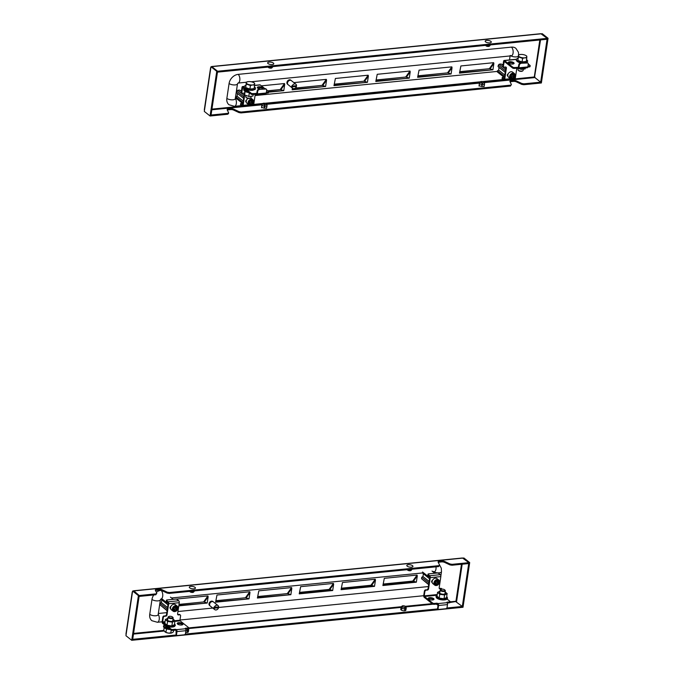 <?xml version="1.0" encoding="UTF-8"?>
<svg xmlns="http://www.w3.org/2000/svg" width="674" height="674" viewBox="0 0 674 674"><rect width="100%" height="100%" fill="white"/><g stroke="black" fill="none" stroke-linecap="round" stroke-linejoin="round"><path stroke-width="1.01" d="M261.672 106.551A2.603 0.994 8.5 0 0 261.596 106.728A2.603 0.994 8.5 0 0 262.826 107.798A2.603 0.994 8.5 0 0 265.472 108.143A2.603 0.994 8.5 0 0 266.752 107.503A2.603 0.994 8.5 0 0 266.736 107.301M479.189 84.857A2.603 0.994 8.5 0 0 479.113 85.042A2.603 0.994 8.5 0 0 480.343 86.112A2.603 0.994 8.5 0 0 482.988 86.457A2.603 0.994 8.5 0 0 484.269 85.809A2.603 0.994 8.5 0 0 484.252 85.615M292.213 89.381L325.609 86.483L292.145 89.819L292.406 88.1M375.873 81.04L409.27 78.142L375.806 81.478L377.221 74.3L409.994 71.031L405.689 77.047L376.134 79.995L377.221 74.3M459.533 72.699L492.93 69.801L459.466 73.137L460.881 65.951L493.654 62.69L489.349 68.706L459.794 71.655L460.881 65.951M417.703 76.87L451.1 73.972L417.636 77.308L419.051 70.13L451.824 66.861L447.519 72.876L417.964 75.825L419.051 70.13M334.043 85.21L367.44 82.312L333.975 85.649L335.391 78.47L368.164 75.202L363.859 81.217L334.304 84.166L335.391 78.47M268.606 91.731L283.779 90.661L268.547 92.178M511.406 84.528L510.42 86.061L511.406 84.528L509.957 81.655A2.603 0.994 -171.5 0 1 509.906 81.385A2.603 0.994 -171.5 0 1 511.187 80.737L513.546 80.501A2.603 0.994 -171.5 0 1 516.554 80.998L521.853 83.483L523.934 83.829L540.666 82.161L540.54 83.054L523.808 84.722L523.934 83.829M484.143 82.632L534.895 77.577L540.666 82.161M227.778 113.358L228.629 112.727L228.503 113.62L227.652 114.251L227.778 113.358L211.055 115.027L210.92 115.92L217.592 71.242L547.212 38.367L540.54 83.054L541.374 82.969L548.055 38.283L547.212 38.367L541.441 33.784L542.275 33.7L548.055 38.283M228.629 112.727L227.189 109.854A2.603 0.994 -171.5 0 1 227.138 109.584A2.603 0.994 -171.5 0 1 228.41 108.935L230.778 108.699A2.603 0.994 -171.5 0 1 233.785 109.196L239.085 111.682L241.166 112.027L510.555 85.16M510.083 81.899A2.603 0.994 -171.5 0 1 511.052 81.63L513.411 81.394A2.603 0.994 -171.5 0 1 516.419 81.891L521.718 84.376L523.808 84.722M510.42 86.061L241.031 112.92L241.166 112.027M227.307 110.098A2.603 0.994 -171.5 0 1 228.284 109.828L230.643 109.592A2.603 0.994 -171.5 0 1 233.651 110.089L238.95 112.575L241.031 112.92M227.652 114.251L210.077 116.004L216.758 71.318L217.592 71.242L211.821 66.65L217.592 71.242L217.458 72.135L547.077 39.261L547.212 38.367L541.02 33.826A1.466 0.75 84.3 0 0 540.674 33.708L211.889 66.49A1.466 0.75 -95.7 0 0 211.577 66.675M261.36 85.851L284.504 83.542L280.199 89.558L267.612 90.813M280.199 89.558L280.923 89.659L284.723 84.343L284.504 83.542M284.723 84.343L283.779 90.661M293.872 82.607L326.334 79.372L322.029 85.387L295.347 88.05M322.029 85.387L322.753 85.488L326.553 80.172L326.334 79.372M326.553 80.172L325.609 86.483M363.859 81.217L364.583 81.318L368.383 76.002L368.164 75.202M368.383 76.002L367.44 82.312M405.689 77.047L406.414 77.148L410.213 71.832L409.994 71.031M410.213 71.832L409.27 78.142M447.519 72.876L448.244 72.977L452.043 67.661L451.824 66.861M452.043 67.661L451.1 73.972M489.349 68.706L490.074 68.799L493.874 63.491L493.654 62.69M493.874 63.491L492.93 69.801M216.758 71.318L210.987 66.734L212.243 66.608A1.466 0.75 -95.7 0 0 211.889 66.49M534.474 77.62L540.523 39.918M534.895 77.577L534.962 77.131M210.878 67.467A1.466 0.556 8.5 0 0 210.591 67.737A1.466 0.556 8.5 0 0 210.785 68.074L210.987 66.734M210.077 116.004L204.306 111.421L204.508 110.081A1.466 0.556 -171.5 0 1 204.306 109.736L210.591 67.737M238.95 112.575L239.085 111.682M521.718 84.376L521.853 83.483M490.074 68.799L491.961 69.464M448.244 72.977L450.131 73.635M406.414 77.148L408.301 77.805M364.583 81.318L366.471 81.975M322.753 85.488L324.641 86.146M296.215 85.699A2.603 2.005 -51.5 0 1 296.113 86.188L292.036 86.879A2.603 2.005 128.5 0 0 292.676 88.319L292.508 88.176M280.923 89.659L282.81 90.316M289.053 80.627A1.955 1.508 128.5 0 0 287.613 82.447M291.067 80.433A2.603 2.005 128.5 0 0 290.823 80.181A2.603 2.005 128.5 0 0 289.55 79.844A2.603 2.005 128.5 0 0 287.191 81.68A2.603 2.005 128.5 0 0 287.579 84.267A2.603 2.005 128.5 0 0 287.874 84.452M290.823 80.181L290.789 80.155A2.603 2.005 128.5 0 0 290.789 80.155A2.603 2.005 128.5 0 0 289.517 79.81A2.603 2.005 128.5 0 0 287.158 81.655A2.603 2.005 128.5 0 0 287.545 84.242A2.603 2.005 128.5 0 0 287.562 84.25L287.579 84.267M289.449 80.433A1.955 1.508 128.5 0 0 287.512 82.868M292.154 86.104L296.56 85.665A2.603 2.005 128.5 0 0 295.92 84.233A2.603 2.005 128.5 0 0 294.656 83.888A2.603 2.005 128.5 0 0 292.154 86.104L291.834 85.851A2.603 2.005 -51.5 0 0 291.716 86.626M295.92 84.233L291.362 80.619A2.603 2.005 128.5 0 0 290.098 80.273A2.603 2.005 128.5 0 0 287.739 82.118A2.603 2.005 128.5 0 0 288.118 84.697L292.676 88.319A2.603 2.005 128.5 0 0 293.94 88.656A2.603 2.005 128.5 0 0 296.442 86.441L296.113 86.188M292.036 86.879L296.442 86.441M509.51 59.935L510.108 55.95M518.685 54.897L518.407 52.21L515.854 48.317A9.124 7.035 128.5 0 0 511.431 47.121A4.566 2.325 84.3 0 1 513.167 52.1A4.566 2.325 84.3 0 1 511.254 55.832L510.184 55.462M235.445 97.528L235.875 96.904L243.028 102.583M255.058 95.573L497.361 71.419L497.446 70.821L504.599 76.499M511.431 47.121L238.141 74.376A9.124 7.035 128.5 0 0 229.084 83.492L226.86 98.387A9.124 7.035 128.5 0 0 228.992 104.756L234.493 106.324A4.566 2.325 -95.7 0 0 236.363 103.265A4.566 2.325 -95.7 0 0 235.327 98.345M271.976 64.569A3.092 1.179 -171.5 0 1 267.923 63.457A3.092 1.179 -171.5 0 1 269.465 62.075A3.092 1.179 -171.5 0 1 273.518 63.188A3.092 1.179 -171.5 0 1 271.976 64.569M271.571 66.734L271.108 67.451M272.894 66.6A2.637 1.011 -171.5 0 1 272.802 66.793A2.637 1.011 -171.5 0 1 271.504 67.24M272.802 66.793L271.942 67.813A1.921 0.733 -171.5 0 1 271.041 68.141M271.277 66.768L271.209 67.248A2.637 1.011 -171.5 0 1 269.212 66.97M271.209 67.248L270.746 68.15A1.921 0.733 -171.5 0 1 268.446 67.518L267.974 66.364M489.493 42.883A3.092 1.179 -171.5 0 1 485.44 41.763A3.092 1.179 -171.5 0 1 486.982 40.381A3.092 1.179 -171.5 0 1 491.034 41.502A3.092 1.179 -171.5 0 1 489.493 42.883M489.088 45.048L488.625 45.756M490.411 44.914A2.637 1.011 -171.5 0 1 490.318 45.099A2.637 1.011 -171.5 0 1 489.021 45.546M490.318 45.099L489.459 46.127A1.921 0.733 -171.5 0 1 488.549 46.447M488.793 45.074L488.726 45.562A2.637 1.011 -171.5 0 1 486.729 45.284M488.726 45.562L488.262 46.464A1.921 0.733 -171.5 0 1 485.962 45.832L485.491 44.669M479.071 85.994L479.366 83.121L480.326 82.009A1.854 0.708 8.5 0 1 480.326 81.992A1.854 0.708 8.5 0 1 481.902 81.52A1.921 0.733 8.5 0 0 480.335 81.824A1.921 0.733 8.5 0 0 480.259 82.001M265.017 103.274L480.351 81.807L479.475 82.851A2.637 1.011 8.5 0 0 479.374 83.087A2.637 1.011 8.5 0 0 479.366 83.121L266.634 104.327M483.94 82.675L484.05 82.405A1.921 0.733 8.5 0 0 484.042 82.38A1.921 0.733 8.5 0 0 482.213 81.529L481.927 82.944M481.666 86.424L482.104 82.978A1.921 0.733 8.5 0 1 480.276 82.127L480.343 82.135A1.854 0.708 8.5 0 0 482.104 82.978M479.088 86.12L479.382 83.247A2.637 1.011 8.5 0 0 481.969 84.477M479.382 83.247L480.276 82.127M481.902 81.52L481.691 82.902M483.983 82.397A1.854 0.708 8.5 0 0 482.222 81.562L482.213 81.529M481.986 86.457L482.289 84.511A2.637 1.011 8.5 0 0 484.589 83.862A2.637 1.011 8.5 0 0 484.598 83.795L484.042 86.643M482.289 84.511L482.432 83.037A1.921 0.733 8.5 0 0 484.067 82.531L484.598 83.795M481.91 86.457L482.424 83.012A1.854 0.708 8.5 0 0 483.999 82.54L484.067 82.531M482.011 82.961L482.222 81.562M261.554 107.68L261.857 104.807L262.809 103.695A1.854 0.708 8.5 0 1 262.809 103.678A1.854 0.708 8.5 0 1 264.385 103.215A1.921 0.733 8.5 0 0 262.818 103.518A1.921 0.733 8.5 0 0 262.742 103.695M253.736 104.403L262.835 103.493L261.959 104.537A2.637 1.011 8.5 0 0 261.857 104.773A2.637 1.011 8.5 0 0 261.857 104.807L211.83 109.786M266.424 104.36L266.533 104.091A1.921 0.733 8.5 0 0 266.525 104.066A1.921 0.733 8.5 0 0 264.705 103.223L264.41 104.639M266.533 104.091L267.064 105.355A2.637 1.011 8.5 0 0 267.047 105.304A2.637 1.011 8.5 0 0 267.014 105.245M264.149 108.118L264.587 104.664A1.921 0.733 8.5 0 1 262.759 103.821L262.826 103.83A1.854 0.708 8.5 0 0 264.587 104.664M261.571 107.806L261.874 104.933A2.637 1.011 8.5 0 0 264.452 106.163M261.874 104.933L262.809 103.695M264.385 103.215L264.174 104.588M266.466 104.082A1.854 0.708 8.5 0 0 264.705 103.248L264.705 103.223M264.469 108.152L264.772 106.197A2.637 1.011 8.5 0 0 267.072 105.557A2.637 1.011 8.5 0 0 267.081 105.489L266.525 108.329M264.772 106.197L264.916 104.723A1.921 0.733 8.5 0 0 266.55 104.217L267.081 105.489M264.916 104.723L264.907 104.697A1.854 0.708 8.5 0 0 266.483 104.234L266.55 104.217M264.494 104.647L264.705 103.248M264.393 108.143L264.907 104.697M513.689 62.648A2.932 1.121 8.5 0 0 510.504 61.713A2.932 1.121 8.5 0 0 508.28 62.463A2.932 1.121 8.5 0 0 508.676 63.154A2.932 1.121 8.5 0 0 511.861 64.089A2.932 1.121 8.5 0 0 514.085 63.331A2.932 1.121 8.5 0 0 513.689 62.648M513.773 63.744A2.932 1.121 8.5 0 0 513.563 63.541A2.932 1.121 8.5 0 0 510.968 62.657A2.932 1.121 8.5 0 0 508.466 62.952M516.832 68.158L515.332 78.218A1.466 0.75 84.3 0 1 514.742 79.094L504.144 80.147A1.466 0.75 -95.7 0 0 504.733 79.271L510.412 78.706M503.512 66.718A1.306 1.003 -51.5 0 1 502.922 65.664L503.411 66.052A1.306 1.003 128.5 0 0 504.346 67.13L505.466 67.021A1.306 1.003 -51.5 0 1 506.401 68.099L504.733 79.271M504.152 79.111L505.913 67.712A1.306 1.003 128.5 0 0 505.812 67.046M503.933 79.136L502.391 77.906L502.256 78.799L503.798 80.029A1.466 0.75 -95.7 0 0 504.144 80.147M518.921 67.796L519.342 64.965L518.854 64.578L517.986 68.554A1.466 0.75 -95.7 0 0 518.331 68.672A1.466 0.75 -95.7 0 0 518.921 67.796L527.843 66.903A1.466 0.75 84.3 0 1 527.253 67.788L518.331 68.672M527.329 62.994L520.151 63.272L527.329 62.994A1.306 1.003 128.5 0 1 528.264 64.072L527.843 66.903M503.411 66.052L504.253 61.435L512.585 68.007L512.72 67.105A1.306 0.497 8.5 0 0 514.481 67.518L517.876 67.467M516.276 59.413L504.506 60.584L512.72 67.105M529.874 66.279A1.306 0.497 -171.5 0 1 530.05 66.583A1.306 0.497 -171.5 0 1 529.41 66.903L529.545 66.01A1.306 0.497 8.5 0 0 530.177 65.69A1.306 0.497 8.5 0 0 530.008 65.386L528.273 64.005M514.481 67.518L514.346 68.411L516.857 68.158L516.992 67.265M514.346 68.411A1.306 0.497 -171.5 0 1 512.585 68.007M527.809 67.063L529.41 66.903M517.742 68.36L516.857 68.158M529.545 66.01L527.953 66.17M502.922 65.664L503.571 61.342A1.466 0.75 -95.7 0 1 504.16 60.466L516.377 59.245M508.221 73.845A1.306 1.003 128.5 0 0 507.884 76.111M502.256 78.799A1.306 0.497 -171.5 0 1 502.079 78.496L502.214 77.603A1.306 0.497 8.5 0 0 502.391 77.906M502.214 77.603A1.306 0.497 8.5 0 1 502.855 77.283L503.537 77.215M520.631 63.659A1.306 1.003 128.5 0 0 519.342 64.965M526.841 62.606A1.306 1.003 -51.5 0 1 527.675 63.019M518.854 64.578A1.306 1.003 -51.5 0 1 520.151 63.272M507.295 75.48A1.238 0.952 128.5 0 0 507.842 75.926M497.286 71.891L503.461 76.794L504.329 78.319M497.446 70.821L498.65 70.113L499.055 67.425M505.222 72.329L498.069 66.65L498.297 65.159L499.266 64.182L501.212 63.988L502.964 65.378M503.116 64.384L501.869 64.51M498.65 70.113L504.826 75.016M498.297 65.159L505.449 70.837M499.266 64.182L505.677 69.279M505.079 67.055L505.913 67.72M511.069 76.979A1.626 1.255 128.5 0 0 512.906 74.587M515.18 75.842A3.26 2.511 128.5 0 0 514.414 73.567L512.661 72.169A3.26 2.511 128.5 0 0 509.78 72.185A3.26 2.511 128.5 0 0 507.842 74.999A3.26 2.511 128.5 0 0 508.609 77.274L510.361 78.673A3.26 2.511 128.5 0 0 513.167 78.698A3.26 2.511 128.5 0 0 515.147 76.002M514.195 76.111A1.879 1.449 128.5 0 0 514.11 75.269L513.849 76.996A1.879 1.449 128.5 0 0 514.195 76.111M513.099 74.688L512.872 76.221L511.061 77.055M512.838 74.553L514.11 75.269A1.879 1.449 128.5 0 0 512.838 74.553A1.879 1.449 128.5 0 0 511.322 75.547A1.879 1.449 128.5 0 0 511.061 77.274A1.879 1.449 128.5 0 0 512.324 77.99A1.879 1.449 128.5 0 0 513.849 76.996L512.324 77.99L511.061 77.274L511.322 75.547L512.838 74.553M512.872 76.221L513.849 76.996M511.355 77.215L512.324 77.99M518.129 68.638L517.977 69.658A2.603 0.994 8.5 0 0 518.146 70.096A2.603 0.994 8.5 0 0 521.853 71.073A2.603 0.994 8.5 0 0 522.839 70.804A2.603 0.994 8.5 0 0 523.134 70.425L523.327 69.152M518.416 70.332A2.106 0.809 8.5 0 0 518.542 70.543A2.106 0.809 8.5 0 0 521.541 71.334A2.106 0.809 8.5 0 0 522.333 71.115A2.106 0.809 8.5 0 0 522.519 70.947M520.522 54.459A4.238 1.618 8.5 0 1 524.717 54.99A4.238 1.618 -171.5 0 1 525.728 55.437A4.238 1.618 -171.5 0 1 526.832 56.667A4.238 1.618 -171.5 0 1 524.751 57.821L526.79 57.956L526.259 61.494L522.072 61.915L517.868 60.441L518.432 55.613A4.238 1.618 -171.5 0 1 519.873 54.56A4.238 1.618 -171.5 0 1 520.522 54.459L518.373 55.015M520.547 57.29A4.238 1.618 -171.5 0 1 519.005 56.506A4.238 1.618 -171.5 0 1 518.432 55.613L518.399 56.902L522.603 58.377L524.751 57.821A4.238 1.618 -171.5 0 1 520.547 57.29M526.79 57.956L526.765 56.068L525.787 55.47M522.072 61.915L522.603 58.377M517.868 60.441L518.399 56.902M518.778 68.63L521.356 69.355L525.147 68.925L525.29 67.981M520.96 69.338L521.103 68.394M262.237 88.993A2.932 1.121 8.5 0 0 263.104 88.361A2.932 1.121 8.5 0 0 262.717 87.679A2.932 1.121 8.5 0 0 259.524 86.744A2.932 1.121 8.5 0 0 257.299 87.494A2.932 1.121 8.5 0 0 257.695 88.176A2.932 1.121 8.5 0 0 261.015 89.111M262.793 88.766A2.932 1.121 8.5 0 0 262.582 88.572A2.932 1.121 8.5 0 0 259.987 87.679A2.932 1.121 8.5 0 0 257.485 87.974M255.252 94.242L253.753 104.293A1.466 0.75 84.3 0 1 253.171 105.178L242.573 106.231A1.466 0.75 -95.7 0 0 243.154 105.355L248.832 104.79M244.696 95.059L243.154 105.355M242.581 105.195L244.342 93.796A1.306 1.003 128.5 0 0 244.241 93.13M242.362 105.22L240.812 103.99L240.677 104.883L242.227 106.113A1.466 0.75 -95.7 0 0 242.573 106.231M259.541 87.637L259.355 88.901M257.342 93.88L257.763 91.049L257.274 90.661L256.406 94.638A1.466 0.75 -95.7 0 0 256.752 94.756A1.466 0.75 -95.7 0 0 257.342 93.88L266.264 92.987A1.466 0.75 84.3 0 1 265.682 93.863L256.752 94.756M265.75 89.078L258.572 89.356L265.75 89.078A1.306 1.003 128.5 0 1 266.685 90.156L266.264 92.987M241.941 92.801A1.306 1.003 -51.5 0 1 241.351 91.748L241.84 92.136L242.674 87.519L251.006 94.082L251.141 93.189A1.306 0.497 8.5 0 0 252.91 93.593L256.297 93.551M244.106 86.55L242.926 86.668L244.072 87.578M246.339 89.381L251.141 93.189M268.294 92.363A1.306 0.497 -171.5 0 1 268.471 92.667A1.306 0.497 -171.5 0 1 267.831 92.987L267.966 92.094A1.306 0.497 8.5 0 0 268.606 91.774A1.306 0.497 8.5 0 0 268.429 91.47L266.693 90.089M264.975 88.724L260.215 84.941L254.553 85.505M252.91 93.593L252.775 94.495L255.286 94.242L255.421 93.349M252.775 94.495A1.306 0.497 -171.5 0 1 251.006 94.082M266.238 93.147L267.831 92.987M256.162 94.444L255.286 94.242M267.966 92.094L266.373 92.254M241.351 91.748L241.991 87.426A1.466 0.75 -95.7 0 1 242.581 86.55L244.207 86.39M246.642 99.929A1.306 1.003 128.5 0 0 246.305 102.195M241.84 92.136A1.306 1.003 128.5 0 0 242.775 93.214L243.887 93.105A1.306 1.003 -51.5 0 1 244.561 93.307M254.578 85.354L259.869 84.823A1.466 0.75 84.3 0 1 260.215 84.941M240.677 104.883A1.306 0.497 -171.5 0 1 240.508 104.58L240.643 103.686A1.306 0.497 8.5 0 0 240.812 103.99M240.643 103.686A1.306 0.497 8.5 0 1 241.275 103.366L241.958 103.299M259.06 89.743A1.306 1.003 128.5 0 0 257.763 91.049M265.261 88.69A1.306 1.003 -51.5 0 1 266.104 89.103M257.274 90.661A1.306 1.003 -51.5 0 1 258.572 89.356M245.724 101.563A1.238 0.952 128.5 0 0 246.271 102.01M235.715 97.974L241.89 102.878L242.75 104.403M235.875 96.904L237.079 96.197L237.475 93.509M243.651 98.412L236.498 92.734L236.717 91.243L237.686 90.265L239.641 90.072L241.393 91.462M241.536 90.468L240.298 90.594M237.079 96.197L243.247 101.1M236.717 91.243L243.87 96.921M237.686 90.265L244.106 95.363M243.508 93.138L244.561 93.972M249.49 103.063A1.626 1.255 128.5 0 0 251.335 100.67M253.601 101.917A3.26 2.511 128.5 0 0 252.843 99.651L251.082 98.252A3.26 2.511 128.5 0 0 250.61 97.974M247.99 98.404A3.26 2.511 128.5 0 0 246.271 101.083A3.26 2.511 128.5 0 0 247.029 103.358L248.79 104.748A3.26 2.511 128.5 0 0 251.587 104.782A3.26 2.511 128.5 0 0 253.576 102.086M252.615 102.195A1.879 1.449 128.5 0 0 252.531 101.353L252.278 103.071A1.879 1.449 128.5 0 0 252.615 102.195M251.528 100.771L251.301 102.296L249.49 103.139M251.267 100.637L252.531 101.353A1.879 1.449 128.5 0 0 251.267 100.637A1.879 1.449 128.5 0 0 249.742 101.631A1.879 1.449 128.5 0 0 249.49 103.349A1.879 1.449 128.5 0 0 250.753 104.074A1.879 1.449 128.5 0 0 252.278 103.071L250.753 104.074L249.49 103.349L249.742 101.631L251.267 100.637M251.301 102.296L252.278 103.071M249.776 103.299L250.753 104.074M245.985 95.556L245.799 96.795A2.603 0.994 8.5 0 0 245.976 97.241A2.603 0.994 8.5 0 0 249.683 98.219A2.603 0.994 8.5 0 0 250.669 97.941A2.603 0.994 8.5 0 0 250.964 97.57L251.149 96.298M246.237 97.469A2.106 0.809 8.5 0 0 246.364 97.688A2.106 0.809 8.5 0 0 249.363 98.471A2.106 0.809 8.5 0 0 250.164 98.252A2.106 0.809 8.5 0 0 250.34 98.084M248.344 81.605A4.238 1.618 8.5 0 1 252.539 82.127A4.238 1.618 -171.5 0 1 253.559 82.573A4.238 1.618 -171.5 0 1 254.654 83.803A4.238 1.618 -171.5 0 1 252.573 84.958L254.612 85.101L254.09 88.639L249.902 89.052L245.69 87.578L246.263 82.75A4.238 1.618 -171.5 0 1 247.703 81.697A4.238 1.618 -171.5 0 1 248.344 81.605L246.204 82.152M248.377 84.435A4.238 1.618 -171.5 0 1 246.836 83.643A4.238 1.618 -171.5 0 1 246.263 82.75L246.221 84.048L250.433 85.514L252.573 84.958A4.238 1.618 -171.5 0 1 248.377 84.435M254.612 85.101L254.595 83.205L253.618 82.607M249.902 89.052L250.433 85.514M245.69 87.578L246.221 84.048M247.038 90.931L246.187 91.47A5.78 2.207 8.5 0 0 247.046 91.774L247.493 91.293M245.959 90.072L244.266 90.35A5.78 2.207 8.5 0 0 244.772 90.746L246.296 90.341M244.763 89.12L243.744 89.145A5.78 2.207 8.5 0 0 243.744 89.532L245.218 89.49M245.117 91.411L244.586 95.009L244.839 91.234M244.586 95.009L249.178 96.492L252.977 96.062L253.222 94.444M248.79 96.475L249.346 92.768M245.05 89.356L243.744 89.145M246.162 90.24L244.266 90.35M247.173 91.041L246.187 91.47M405.891 609.911A2.603 0.994 -171.5 0 1 405.908 610.105A2.603 0.994 -171.5 0 1 404.636 610.754A2.603 0.994 -171.5 0 1 401.982 610.4A2.603 0.994 -171.5 0 1 400.752 609.33A2.603 0.994 -171.5 0 1 400.828 609.153M188.375 631.597A2.603 0.994 -171.5 0 1 188.4 631.791A2.603 0.994 -171.5 0 1 187.119 632.439A2.603 0.994 -171.5 0 1 185.653 632.389M178.863 605.429L207.204 603.036L178.795 605.867M215.638 601.756L249.035 598.866L215.57 602.202L216.986 595.016L249.759 591.747L245.454 597.771L215.899 600.711L216.986 595.016M257.468 597.585L290.865 594.695L257.401 598.032L258.816 590.845L291.589 587.576L287.284 593.6L257.729 596.541L258.816 590.845M299.298 593.415L331.726 590.18L332.695 590.525L299.231 593.861L300.646 586.675L333.419 583.406L329.114 589.43L299.559 592.37L300.646 586.675M341.128 589.245L373.556 586.009L374.525 586.355L341.061 589.691L342.476 582.505L375.241 579.236L370.936 585.251L341.389 588.2L342.476 582.505M382.958 585.074L415.386 581.839L416.355 582.184L382.891 585.521L384.306 578.334L417.071 575.065L412.766 581.081L383.22 584.029L384.306 578.334M370.936 585.251L371.66 585.352L375.469 580.036L375.241 579.236M375.469 580.036L374.525 586.355M287.284 593.6L288.009 593.693L291.808 588.377L291.589 587.576M291.808 588.377L290.865 594.695M175.889 599.119L207.929 595.917L203.624 601.941L179.014 604.393M203.624 601.941L204.348 602.034L208.148 596.717L207.929 595.917M208.148 596.717L207.204 603.036M245.454 597.771L246.178 597.863L249.978 592.547L249.759 591.747M249.978 592.547L249.035 598.866M329.114 589.43L329.83 589.523L333.638 584.206L333.419 583.406M333.638 584.206L332.695 590.525M412.766 581.081L413.491 581.182L417.299 575.866L417.071 575.065M417.299 575.866L416.355 582.184M132.517 591.755A1.466 0.556 8.5 0 0 132.23 592.025L125.954 634.032A1.466 0.556 -171.5 0 0 126.148 634.369L125.945 635.717L131.725 640.3L138.406 595.614L132.626 591.031L133.46 590.946L139.24 595.53L133.882 590.904A1.466 0.75 -95.7 0 0 133.536 590.786L462.322 558.005A1.466 0.75 84.3 0 1 462.667 558.123L468.86 562.664L452.128 564.332L450.038 563.986L444.739 561.501A2.603 0.994 8.5 0 0 441.731 561.004L439.372 561.24A2.603 0.994 8.5 0 0 438.092 561.889A2.603 0.994 8.5 0 0 438.142 562.158L439.591 565.031L438.74 565.671L169.359 592.53L167.27 592.185L161.971 589.699A2.603 0.994 8.5 0 0 158.963 589.202L156.604 589.438A2.603 0.994 8.5 0 0 155.323 590.087A2.603 0.994 8.5 0 0 155.374 590.357L156.823 593.23L155.837 594.754L139.105 596.423L139.24 595.53L155.972 593.861L155.837 594.754M452.128 564.332L451.993 565.225L468.725 563.557L468.86 562.664L462.179 607.35L132.559 640.216L139.24 595.53L138.406 595.614M451.993 565.225L449.903 564.879L444.604 562.394A2.603 0.994 8.5 0 0 441.596 561.897L439.237 562.133A2.603 0.994 8.5 0 0 438.269 562.402M439.591 565.031L438.606 566.564L169.225 593.423L167.135 593.078L161.836 590.592A2.603 0.994 8.5 0 0 158.828 590.095L156.469 590.331A2.603 0.994 8.5 0 0 155.5 590.601M156.823 593.23L155.972 593.861M169.359 592.53L169.225 593.423M438.74 565.671L438.606 566.564M449.777 602.194A1.306 0.497 -171.5 0 1 449.954 602.497L456.61 601.419L462.17 564.214M176.419 634.967L132.694 639.323L132.559 640.216L131.725 640.3M456.121 601.907L462.313 606.457L462.179 607.35L463.013 607.266L469.694 562.579L468.86 562.664L463.08 558.08L463.923 557.996L469.694 562.579M462.313 606.457L446.854 607.999M437.99 608.883L185.274 634.082M132.23 592.025A1.466 0.556 8.5 0 0 132.424 592.37L132.626 591.031M456.542 601.865L456.61 601.419M450.038 563.986L449.903 564.879M167.27 592.185L167.135 593.078M204.348 602.034L206.236 602.699M246.178 597.863L248.066 598.529M288.009 593.693L289.896 594.358M329.83 589.523L331.726 590.18M371.66 585.352L373.556 586.009M413.491 581.182L415.386 581.839M213.153 601.747A2.603 2.005 128.5 0 0 212.908 601.494A2.603 2.005 128.5 0 0 211.644 601.157A2.603 2.005 128.5 0 0 209.285 602.994A2.603 2.005 128.5 0 0 209.665 605.581A2.603 2.005 128.5 0 0 209.959 605.766M212.874 601.469L212.908 601.494A2.603 2.005 128.5 0 0 212.874 601.469A2.603 2.005 128.5 0 0 211.611 601.132A2.603 2.005 128.5 0 0 209.252 602.969A2.603 2.005 128.5 0 0 209.631 605.555A2.603 2.005 128.5 0 0 209.648 605.564M211.139 601.949A1.955 1.508 128.5 0 0 209.707 603.761M211.535 601.756A1.955 1.508 128.5 0 0 209.606 604.182M218.528 607.754L214.13 608.201A2.603 2.005 128.5 0 0 214.762 609.633A2.603 2.005 128.5 0 0 216.034 609.97A2.603 2.005 128.5 0 0 218.528 607.754L218.208 607.501A2.603 2.005 -51.5 0 0 218.309 607.021M214.13 608.201L213.801 607.94A2.603 2.005 -51.5 0 1 213.919 607.164L218.646 606.988A2.603 2.005 128.5 0 0 218.005 605.547L213.456 601.933A2.603 2.005 128.5 0 0 212.192 601.587A2.603 2.005 128.5 0 0 209.825 603.432A2.603 2.005 128.5 0 0 210.212 606.01L214.762 609.633M218.005 605.547A2.603 2.005 128.5 0 0 216.742 605.21A2.603 2.005 128.5 0 0 214.248 607.426M213.801 607.94L218.208 607.501M153.782 594.965A9.124 7.035 128.5 0 0 151.97 599.447L149.746 614.343A9.124 7.035 128.5 0 0 151.877 620.703L157.387 622.271A4.566 2.325 -95.7 0 0 159.249 619.212A4.566 2.325 -95.7 0 0 158.213 614.3M161.094 590.323L161.027 590.323A9.124 7.035 128.5 0 0 156.343 592.269M428.369 586.557L218.224 607.51M212.782 608.058L177.944 611.529M166.798 612.641L158.339 613.483M401.207 610.012L402.235 606.735A1.854 0.708 8.5 0 1 401.965 606.288A1.854 0.708 8.5 0 1 402.589 605.867L402.547 605.842A1.921 0.733 8.5 0 0 401.982 606.12A1.921 0.733 8.5 0 0 402.184 606.743M401.982 606.12L401.123 607.148A2.637 1.011 8.5 0 0 401.013 607.384A2.637 1.011 8.5 0 0 401.426 608.024M404.695 610.745L404.762 607.291A1.854 0.708 8.5 0 1 402.429 606.861L402.589 605.867M401.392 610.139L401.62 608.15A2.637 1.011 8.5 0 0 405.04 608.791M405.04 607.249L405.234 606.255A1.921 0.733 8.5 0 0 402.808 605.8L402.209 606.718M405.234 606.255L405.63 607.358M401.62 608.15L402.37 606.87A1.921 0.733 8.5 0 0 404.796 607.316M405.184 606.263A1.854 0.708 8.5 0 0 402.85 605.825L402.808 605.8M404.956 610.711L405.301 608.748A2.637 1.011 8.5 0 0 406.237 608.159A2.637 1.011 8.5 0 0 406.203 607.906L405.681 606.676A1.921 0.733 8.5 0 0 405.428 606.381L405.377 606.389A1.854 0.708 8.5 0 1 405.638 606.836A1.854 0.708 8.5 0 1 405.023 607.257L405.057 607.282A1.921 0.733 8.5 0 0 405.681 606.676M405.301 608.748L405.057 607.282M402.159 607.232L402.235 606.735M402.673 606.979L402.85 605.825M405.259 607.181L405.377 606.389M404.914 607.99L405.023 607.257M187.178 632.439L187.246 628.985A1.854 0.708 8.5 0 1 186.74 629.002M185.931 630.434A2.637 1.011 8.5 0 0 187.532 630.476M186.572 629.019A1.921 0.733 8.5 0 0 187.288 629.011M187.439 632.397L187.785 630.434A2.637 1.011 8.5 0 0 188.72 629.853A2.637 1.011 8.5 0 0 188.686 629.592L188.307 628.707M187.785 630.434L187.549 628.968A1.921 0.733 8.5 0 0 187.793 628.893M187.397 629.676L187.507 628.943M194.946 588.587A3.092 1.179 -171.5 0 1 190.708 588.41A3.092 1.179 -171.5 0 1 189.782 586.641A3.092 1.179 -171.5 0 1 194.019 586.827A3.092 1.179 -171.5 0 1 194.946 588.587M194.255 590.929L193.396 592.151M190.725 591.494L190.599 592.109A1.921 0.733 -171.5 0 1 189.883 591.553L189.798 591.368M190.599 592.109L190.388 591.098M194.087 590.946L194.045 591.351A2.637 1.011 -171.5 0 1 190.852 591.266M194.045 591.351L193.27 592.311A1.921 0.733 -171.5 0 1 190.868 592.21L190.658 591.208M412.463 566.901A3.092 1.179 -171.5 0 1 408.225 566.724A3.092 1.179 -171.5 0 1 407.298 564.955A3.092 1.179 -171.5 0 1 411.536 565.132A3.092 1.179 -171.5 0 1 412.463 566.901M411.772 569.235L410.913 570.465M408.233 569.808L408.115 570.423A1.921 0.733 -171.5 0 1 407.399 569.867L407.315 569.682M408.115 570.423L407.905 569.412M411.603 569.252L411.561 569.656A2.637 1.011 -171.5 0 1 408.368 569.581M411.561 569.656L410.786 570.625A1.921 0.733 -171.5 0 1 408.385 570.524L408.174 569.513M177.388 623.888A2.932 1.121 -171.5 0 1 179.899 623.593A2.932 1.121 -171.5 0 1 182.486 624.478A2.932 1.121 -171.5 0 1 182.696 624.68M177.599 624.09A2.932 1.121 -171.5 0 1 177.211 623.408A2.932 1.121 -171.5 0 1 179.436 622.65A2.932 1.121 -171.5 0 1 182.62 623.585A2.932 1.121 -171.5 0 1 183.016 624.276A2.932 1.121 -171.5 0 1 180.792 625.025A2.932 1.121 -171.5 0 1 177.599 624.09M168.146 601.806L166.596 600.585L166.461 601.478L168.188 603.348L166.52 614.511L167 614.899L168.677 603.736A1.466 0.75 -95.7 0 0 168.146 601.806L178.736 600.753A1.466 0.75 84.3 0 1 179.267 602.674L168.677 603.736M177.7 614.511A1.306 1.003 128.5 0 0 178.054 614.536L178.543 614.924A1.306 1.003 -51.5 0 1 177.599 613.846L179.267 602.674M166.461 601.478A1.306 0.497 -171.5 0 1 166.293 601.174L166.419 600.281A1.306 0.497 8.5 0 1 167.059 599.953L175.425 599.119A1.306 0.497 8.5 0 1 177.195 599.523L178.736 600.753M165.046 621.698L162.653 621.942L163.302 617.62L162.813 617.232A1.306 1.003 -51.5 0 1 164.111 615.926L165.711 616.205L164.111 615.926M163.934 624.453L162.704 623.475A1.466 0.75 -95.7 0 1 162.164 621.554L162.813 617.232M185.906 630.687L185.485 633.518A1.306 1.003 128.5 0 1 184.187 634.824L177.498 635.489A1.306 1.003 128.5 0 1 176.866 635.321L176.377 634.933A1.306 1.003 -51.5 0 1 176.074 634.023L176.563 634.411L176.984 631.58A1.466 0.75 -95.7 0 0 176.453 629.659L185.375 628.766A1.466 0.75 84.3 0 1 185.906 630.687L176.984 631.58M188.206 628.278A1.306 0.497 -171.5 0 1 188.375 628.581A1.306 0.497 -171.5 0 1 187.743 628.901L187.869 628.008L185.367 628.261L185.375 628.766M176.209 629.465L176.074 630.359L175.189 630.156L175.324 629.263L176.453 629.659M176.074 630.359L176.074 634.023M174.987 621.369L180.127 620.855L188.341 627.384A1.306 0.497 8.5 0 1 188.509 627.688A1.306 0.497 8.5 0 1 187.869 628.008M170.918 629.996L171.044 629.103A1.306 0.497 8.5 0 0 172.814 629.508L172.679 630.401A1.306 0.497 -171.5 0 1 170.918 629.996L165.972 626.079M171.044 629.103L168.112 626.769M163.875 623.408L162.83 622.582L164.945 622.372M175.324 629.263L172.814 629.508M187.743 628.901L185.653 629.112M172.679 630.401L175.189 630.156M178.543 614.924L179.655 614.814A1.306 1.003 128.5 0 1 180.59 615.893L179.95 620.215L174.911 620.72M165.223 615.817A1.306 1.003 128.5 0 0 166.52 614.511M178.054 614.536L179.166 614.427A1.306 1.003 -51.5 0 1 180 614.84M170.96 606.347A1.306 1.003 128.5 0 0 170.623 608.614M164.599 616.314A1.306 1.003 128.5 0 0 163.302 617.62M167 614.899A1.306 1.003 -51.5 0 1 165.711 616.205M180.127 620.855L179.95 620.215M162.653 621.942L162.83 622.582M176.563 634.411A1.306 1.003 128.5 0 0 176.866 635.321M167.599 602.371L167.144 602.986L161.676 598.638M160.816 599.11L167.961 604.831M173.226 599.338L170.455 597.13M167.085 610.72L159.965 604.814L167.118 610.492M161.794 599.936L161.389 602.615L160.185 603.323L159.965 604.814M160.185 603.323L167.337 609.001M161.389 602.615L167.565 607.518M170.033 607.982A1.238 0.952 128.5 0 0 170.581 608.428M173.799 609.481A1.626 1.255 128.5 0 0 175.644 607.089M177.919 608.344A3.26 2.511 128.5 0 0 177.152 606.069L175.4 604.671A3.26 2.511 128.5 0 0 172.519 604.688A3.26 2.511 128.5 0 0 170.581 607.501A3.26 2.511 128.5 0 0 171.348 609.776L173.1 611.175A3.26 2.511 128.5 0 0 175.906 611.2A3.26 2.511 128.5 0 0 177.885 608.504M176.933 608.614A1.879 1.449 128.5 0 0 176.849 607.779L176.588 609.498A1.879 1.449 128.5 0 0 176.933 608.614M175.838 607.19L175.611 608.723L173.799 609.557M175.577 607.055L176.849 607.779A1.879 1.449 128.5 0 0 175.577 607.055A1.879 1.449 128.5 0 0 174.06 608.058A1.879 1.449 128.5 0 0 173.799 609.776A1.879 1.449 128.5 0 0 175.063 610.492A1.879 1.449 128.5 0 0 176.588 609.498L175.063 610.492L173.799 609.776L174.06 608.058L175.577 607.055M175.611 608.723L176.588 609.498M174.094 609.717L175.063 610.492M172.746 617.3A2.603 0.994 -171.5 0 1 173.016 617.536A2.603 0.994 -171.5 0 1 173.184 617.974A2.603 0.994 -171.5 0 1 170.471 618.572A2.603 0.994 -171.5 0 1 168.028 617.207A2.603 0.994 -171.5 0 1 168.323 616.828A2.603 0.994 -171.5 0 1 168.643 616.685M170.573 617.932A2.106 0.809 -171.5 0 1 168.829 616.516A2.106 0.809 -171.5 0 1 170.783 616.331A2.106 0.809 -171.5 0 1 172.62 617.089A2.106 0.809 -171.5 0 1 170.573 617.932M164.625 625.236A5.148 1.963 8.5 0 0 168.989 628.615A5.148 1.963 8.5 0 0 169.208 628.64M165.374 632.161A4.238 1.618 8.5 0 0 165.433 632.195A4.238 1.618 8.5 0 0 168.315 633.097L165.947 632.389L166.478 628.859L170.412 629.6M171.356 633.054A4.238 1.618 -171.5 0 1 171.289 633.071A4.238 1.618 -171.5 0 1 168.315 633.097L172.055 632.827L170.792 633.105L171.221 630.182M173.656 630.308L173.42 631.858L172.055 632.827M164.793 631.757L165.947 632.389L163.74 630.434L164.161 627.646M165.703 625.944A3.656 1.399 8.5 0 0 168.298 627.924M167.422 627.224A2.763 1.053 -171.5 0 1 166.579 626.55A2.763 1.053 8.5 0 0 167.422 627.224M167.733 619.145A3.05 1.163 8.5 0 0 167.211 619.684A3.05 1.163 8.5 0 0 167.413 620.19A3.05 1.163 8.5 0 0 170.059 621.276A3.05 1.163 8.5 0 0 172.898 621.015A3.05 1.163 8.5 0 0 173.243 620.569A3.05 1.163 8.5 0 0 172.898 619.92M168.028 617.207L167.59 620.147A2.603 0.994 8.5 0 0 167.59 620.156A2.603 0.994 8.5 0 0 167.632 620.4M175.063 620.889L174.819 620.956A4.676 1.786 8.5 0 0 174.852 620.805A4.676 1.786 8.5 0 0 174.861 620.653L174.49 624.688L171.862 625.935L167.017 625.219L164.81 623.265L165.383 619.473L168.011 618.218M169.705 626.963L169.747 626.972A5.78 2.207 -171.5 0 1 169.25 626.904A5.78 2.207 -171.5 0 1 168.753 626.82L168.795 626.828M166.031 626.053A5.443 2.081 8.5 0 1 164.945 625.43L164.692 625.287A5.78 2.207 -171.5 0 1 164.237 624.882L164.515 625.051M168.753 626.871A5.443 2.081 8.5 0 1 166.992 626.424L166.857 626.348A5.78 2.207 -171.5 0 1 166.023 626.028L166.234 626.112M172.35 627.014L172.586 626.989A5.78 2.207 -171.5 0 1 171.693 627.056L171.541 627.098A5.443 2.081 8.5 0 1 169.738 627.022L171.609 627.132M174.28 626.483L174.6 626.399A5.78 2.207 -171.5 0 1 174.06 626.66L173.766 626.727A5.443 2.081 8.5 0 1 172.569 627.014M174.819 620.956L172.426 622.144L167.59 621.428L167.017 625.219M167.59 621.428L165.383 619.473M172.426 622.144L171.862 625.935M172.847 618.934L174.861 620.653M167.388 621.192A4.676 1.786 8.5 0 0 168.053 621.445M171.98 622.018A4.676 1.786 8.5 0 0 172.687 621.967M172.628 621.142A2.603 0.994 8.5 0 0 172.746 620.914L173.184 617.974M428.369 598.866A2.932 1.121 -171.5 0 1 430.88 598.563A2.932 1.121 -171.5 0 1 433.466 599.456A2.932 1.121 -171.5 0 1 433.677 599.658M428.58 599.06A2.932 1.121 -171.5 0 1 428.192 598.377A2.932 1.121 -171.5 0 1 430.416 597.627A2.932 1.121 -171.5 0 1 433.601 598.563A2.932 1.121 -171.5 0 1 433.989 599.245A2.932 1.121 -171.5 0 1 431.773 599.995A2.932 1.121 -171.5 0 1 428.58 599.06M429.717 575.731L428.175 574.501L428.041 575.394L429.759 577.264L428.091 588.436L428.58 588.823L430.248 577.652A1.466 0.75 -95.7 0 0 429.717 575.731L440.316 574.669A1.466 0.75 84.3 0 1 440.847 576.59L430.248 577.652M439.279 588.427A1.306 1.003 128.5 0 0 439.625 588.453L440.114 588.84A1.306 1.003 -51.5 0 1 439.178 587.762L440.847 576.59M428.041 575.394A1.306 0.497 -171.5 0 1 427.864 575.091L427.998 574.197A1.306 0.497 8.5 0 1 428.639 573.869L437.005 573.035A1.306 0.497 8.5 0 1 438.774 573.439L440.316 574.669M437.215 594.561L424.232 595.858L424.881 591.536L424.393 591.149A1.306 1.003 -51.5 0 1 425.682 589.843L427.291 590.121L425.682 589.843M432.489 603.912L432.624 603.019A1.306 0.497 8.5 0 0 434.393 603.424L434.258 604.317A1.306 0.497 -171.5 0 1 432.489 603.912L424.275 597.391A1.466 0.75 -95.7 0 1 423.744 595.471L424.393 591.149M447.485 604.603L447.056 607.434A1.306 1.003 128.5 0 1 445.767 608.74L439.077 609.406A1.306 1.003 128.5 0 1 438.437 609.237L437.948 608.849A1.306 1.003 -51.5 0 1 437.645 607.94L438.134 608.327L438.555 605.496A1.466 0.75 -95.7 0 0 438.024 603.575L446.955 602.682A1.466 0.75 84.3 0 1 447.485 604.603L438.555 605.496M449.448 601.924A1.306 0.497 8.5 0 0 450.089 601.604L449.954 602.497A1.306 0.497 -171.5 0 1 449.314 602.817L449.448 601.924L446.938 602.177L446.955 602.682M437.78 603.382L437.653 604.275L436.769 604.072L436.904 603.179L438.024 603.575M437.653 604.275L438.075 605.109L437.645 607.94M447.073 599.043L449.912 601.301A1.306 0.497 8.5 0 1 450.089 601.604M432.624 603.019L424.409 596.498L437.123 595.226M436.904 603.179L434.393 603.424M449.314 602.817L447.224 603.028M434.258 604.317L436.769 604.072M426.802 589.733A1.306 1.003 128.5 0 0 428.091 588.436M439.625 588.453L440.745 588.343A1.306 1.003 -51.5 0 1 441.58 588.756M432.539 580.263A1.306 1.003 128.5 0 0 432.202 582.53M426.17 590.23A1.306 1.003 128.5 0 0 424.881 591.536M442.06 589.143A1.306 1.003 128.5 0 0 441.234 588.731L440.745 588.343M440.114 588.84L441.234 588.731M428.58 588.823A1.306 1.003 -51.5 0 1 427.291 590.121M424.232 595.858L424.409 596.498M438.134 608.327A1.306 1.003 128.5 0 0 438.437 609.237M429.169 576.295L428.723 576.902L422.547 571.999M422.404 572.959L429.54 578.755M434.806 573.254L432.026 571.055M428.656 584.636L421.536 578.73L428.689 584.409M423.365 573.852L422.969 576.531L421.764 577.239L421.536 578.73M421.764 577.239L428.917 582.926M422.969 576.531L429.136 581.435M435.379 583.398A1.626 1.255 128.5 0 0 437.224 581.005M439.49 582.26A3.26 2.511 128.5 0 0 438.732 579.985L436.971 578.587A3.26 2.511 128.5 0 0 434.098 578.604A3.26 2.511 128.5 0 0 432.16 581.418A3.26 2.511 128.5 0 0 432.919 583.692L434.679 585.091A3.26 2.511 128.5 0 0 437.477 585.116A3.26 2.511 128.5 0 0 439.465 582.42M438.513 582.53A1.879 1.449 128.5 0 0 438.42 581.696L438.167 583.414A1.879 1.449 128.5 0 0 438.513 582.53M437.418 581.106L437.19 582.639L435.379 583.473M437.156 580.971L438.42 581.696A1.879 1.449 128.5 0 0 437.156 580.971A1.879 1.449 128.5 0 0 435.631 581.974A1.879 1.449 128.5 0 0 435.379 583.692A1.879 1.449 128.5 0 0 436.642 584.409A1.879 1.449 128.5 0 0 438.167 583.414L436.642 584.409L435.379 583.692L435.631 581.974L437.156 580.971M437.19 582.639L438.167 583.414M435.665 583.633L436.642 584.409M444.924 590.163A2.603 0.994 -171.5 0 1 445.185 590.39A2.603 0.994 -171.5 0 1 445.354 590.837A2.603 0.994 -171.5 0 1 442.649 591.435A2.603 0.994 -171.5 0 1 440.198 590.062A2.603 0.994 -171.5 0 1 440.493 589.691A2.603 0.994 -171.5 0 1 440.813 589.548M442.742 590.786A2.106 0.809 -171.5 0 1 440.998 589.379A2.106 0.809 -171.5 0 1 442.953 589.194A2.106 0.809 -171.5 0 1 444.798 589.944A2.106 0.809 -171.5 0 1 442.742 590.786M437.544 605.025A4.238 1.618 8.5 0 0 437.603 605.058A4.238 1.618 8.5 0 0 438.049 605.277M436.963 604.62L436.474 604.098M439.911 592.008A3.05 1.163 8.5 0 0 439.381 592.547A3.05 1.163 8.5 0 0 439.583 593.053A3.05 1.163 8.5 0 0 442.228 594.139A3.05 1.163 8.5 0 0 445.076 593.878A3.05 1.163 8.5 0 0 445.413 593.432A3.05 1.163 8.5 0 0 445.067 592.775M440.198 590.062L439.76 593.01A2.603 0.994 8.5 0 0 439.802 593.255M447.233 593.752L446.988 593.819A4.676 1.786 8.5 0 0 447.031 593.668A4.676 1.786 8.5 0 0 447.031 593.516L446.668 597.543L444.031 598.79L439.195 598.082L436.988 596.119L437.552 592.328L440.181 591.081M441.883 599.826L441.925 599.826A5.78 2.207 -171.5 0 1 441.428 599.767A5.78 2.207 -171.5 0 1 440.931 599.683L440.964 599.692M438.201 598.916A5.443 2.081 8.5 0 1 437.123 598.285L436.862 598.141A5.78 2.207 -171.5 0 1 436.407 597.737L436.693 597.905M440.922 599.734A5.443 2.081 8.5 0 1 439.162 599.287L439.035 599.203A5.78 2.207 -171.5 0 1 438.193 598.891L438.412 598.975M444.52 599.877L444.756 599.852A5.78 2.207 -171.5 0 1 443.871 599.919L443.719 599.961A5.443 2.081 8.5 0 1 441.908 599.877M446.449 599.346L446.778 599.262A5.78 2.207 -171.5 0 1 446.23 599.523L445.944 599.582A5.443 2.081 8.5 0 1 444.739 599.868M446.988 593.819L444.596 594.999L439.76 594.291L439.195 598.082M439.76 594.291L437.552 592.328M444.596 594.999L444.031 598.79M445.025 591.797L447.031 593.516M439.558 594.055A4.676 1.786 8.5 0 0 440.223 594.308M444.149 594.881A4.676 1.786 8.5 0 0 444.857 594.83M539.823 39.985L534.297 76.971L515.071 78.892M503.781 80.021L483.696 82.017M479.846 82.405L266.179 103.712M262.338 104.091L253.491 104.975M242.21 106.104L211.931 109.121M212.243 66.608L541.02 33.826M204.508 110.081L210.785 68.074M228.284 109.828L228.41 108.935M230.643 109.592L230.778 108.699M233.651 110.089L233.785 109.196M511.052 81.63L511.187 80.737M513.411 81.394L513.546 80.501M516.419 81.891L516.554 80.998M518.171 56.346A4.566 1.744 -171.5 0 1 516.36 56.886A4.566 1.744 -171.5 0 1 510.825 55.875M226.86 98.387A4.566 1.744 8.5 0 0 231.814 99.845A4.566 1.744 8.5 0 0 235.277 98.674L237.501 83.778A4.566 1.744 8.5 0 1 234.047 84.949A4.566 1.744 8.5 0 1 229.084 83.492M238.141 74.376A4.566 2.325 84.3 0 1 239.877 79.271A4.566 2.325 84.3 0 1 238.048 83.07L237.501 83.778M506.401 68.099L505.913 67.712M504.059 61.73L504.615 61.679M513.799 78.369L515.332 78.218M514.414 73.567A3.26 2.511 128.5 0 0 511.541 73.576A3.26 2.511 128.5 0 0 509.603 76.398A3.26 2.511 128.5 0 0 510.361 78.673C512.644 79.608 514.27 78.698 515.231 75.926L514.414 73.567M515.037 76.027A2.865 2.207 128.5 0 0 512.973 73.651A2.865 2.207 128.5 0 0 510.134 76.516A2.865 2.207 128.5 0 0 512.189 78.892A2.865 2.207 128.5 0 0 515.037 76.027M516.486 60.037A5.51 2.106 8.5 0 0 521.946 63.095M521.828 63.112L518.247 62.118L516.292 60.55L516.511 59.085L517.876 58.343A5.662 2.165 8.5 0 0 517.16 60.837A5.662 2.165 8.5 0 0 524.827 62.598A5.662 2.165 8.5 0 0 526.849 59.868A5.662 2.165 8.5 0 0 526.537 59.641L527.717 60.963L526.883 62.606M242.48 87.814L243.044 87.755M252.219 104.453L253.753 104.293M252.843 99.651A3.26 2.511 128.5 0 0 249.961 99.659A3.26 2.511 128.5 0 0 248.024 102.473A3.26 2.511 128.5 0 0 248.79 104.748C251.073 105.692 252.691 104.782 253.651 102.01L252.843 99.651M253.466 102.111A2.865 2.207 128.5 0 0 251.402 99.735A2.865 2.207 128.5 0 0 248.554 102.6A2.865 2.207 128.5 0 0 250.618 104.975A2.865 2.207 128.5 0 0 253.466 102.111M244.308 87.182A5.51 2.106 8.5 0 0 246.76 89.507A5.51 2.106 8.5 0 0 252.489 90.291M244.982 87.974A5.662 2.165 8.5 0 0 252.657 89.735A5.662 2.165 8.5 0 0 254.679 87.013A5.662 2.165 8.5 0 0 254.359 86.786L255.539 88.109L255.227 89.356L252.573 90.324L249.439 90.215L246.069 89.263L244.123 87.687L244.333 86.221L245.698 85.488A5.662 2.165 8.5 0 0 244.982 87.974M244.081 88.589L243.777 90.139L244.527 91.007L249.27 92.709A5.577 2.132 -171.5 0 1 243.912 89.549M248.015 91.706A5.443 2.081 -171.5 0 1 247.215 91.495M246.398 91.209A5.443 2.081 -171.5 0 1 245.075 90.527M244.595 90.148A5.443 2.081 -171.5 0 1 244.106 89.381M461.471 564.281L455.944 601.267L450.047 601.857M432.144 603.643L405.259 606.322M401.493 606.701L188.476 627.941M163.748 630.409L133.578 633.417M133.882 590.904L462.667 558.123M133.477 634.082L164.136 631.024M188.509 627.688L188.375 628.581L401.013 607.409L400.786 609.566M405.79 606.929L433.112 604.207M126.148 634.369L132.424 592.37M441.731 561.004L441.596 561.897M444.739 561.501L444.604 562.394M439.372 561.24L439.237 562.133M158.963 589.202L158.828 590.095M161.971 589.699L161.836 590.592M156.604 589.438L156.469 590.331M151.97 599.447A4.566 1.744 8.5 0 0 158.154 600.863A4.566 1.744 8.5 0 0 160.387 599.734L158.163 614.629A4.566 1.744 8.5 0 1 155.93 615.758A4.566 1.744 8.5 0 1 149.746 614.343M161.027 590.323A4.566 2.325 84.3 0 1 162.763 595.226A4.566 2.325 84.3 0 1 160.943 599.026L160.387 599.734M435.994 566.826A4.566 2.325 84.3 0 1 434.149 571.788L433.087 571.889M440.855 575.916L441.487 571.704A4.566 1.744 -171.5 0 1 438.538 572.875A4.566 1.744 -171.5 0 1 433.711 571.83M185.367 628.261L185.299 628.707M179.655 614.814L179.166 614.427M177.152 606.069A3.26 2.511 128.5 0 0 174.28 606.078A3.26 2.511 128.5 0 0 172.342 608.9A3.26 2.511 128.5 0 0 173.1 611.175C175.383 612.11 177.009 611.2 177.97 608.437L177.152 606.069M177.776 608.529A2.865 2.207 128.5 0 0 175.712 606.153A2.865 2.207 128.5 0 0 172.873 609.018A2.865 2.207 128.5 0 0 174.928 611.394A2.865 2.207 128.5 0 0 177.776 608.529M169.418 628.808A5.51 2.106 -171.5 0 1 168.972 628.749A5.51 2.106 -171.5 0 1 164.414 625.059M170.37 629.567A5.662 2.165 -171.5 0 1 168.871 629.423A5.662 2.165 -171.5 0 1 166.276 628.783A5.662 2.165 -171.5 0 1 163.555 626.458M167.615 627.376A2.865 1.095 -171.5 0 1 166.427 626.432M164.928 622.464A5.577 2.132 8.5 0 0 169.343 626.314A5.577 2.132 8.5 0 0 174.608 623.913M446.938 602.177L446.87 602.623M438.732 579.985A3.26 2.511 128.5 0 0 435.851 580.002A3.26 2.511 128.5 0 0 433.913 582.816A3.26 2.511 128.5 0 0 434.679 585.091C436.963 586.035 438.589 585.116 439.549 582.353L438.732 579.985M439.355 582.446A2.865 2.207 128.5 0 0 437.291 580.07A2.865 2.207 128.5 0 0 434.444 582.934A2.865 2.207 128.5 0 0 436.508 585.31A2.865 2.207 128.5 0 0 439.355 582.446M436.457 597.813L435.968 596.532L437.106 595.302A5.577 2.132 8.5 0 0 441.512 599.169A5.577 2.132 8.5 0 0 446.778 596.776M234.493 106.324L241.595 105.607M482.533 81.588L503.166 79.532M237.973 83.087L246.187 82.262M251.191 81.765L511.254 55.832M479.147 85.269L479.374 83.087M484.168 86.019L484.589 83.862M261.63 106.955L261.857 104.773M266.525 104.066L267.047 105.304M266.651 107.714L267.072 105.557M527.961 63.162L527.472 62.775M530.177 65.69L530.05 66.583M503.714 66.962L503.225 66.574M518.542 70.543L518.146 70.096M522.333 71.115L522.839 70.804M266.382 89.246L265.893 88.858M268.606 91.774L268.471 92.667M242.143 93.046L241.654 92.658M246.364 97.688L245.976 97.241M250.164 98.252L250.669 97.941M423.601 572.841L171.508 597.973M162.03 598.916L160.934 599.026M441.487 571.704L441.293 568.165L439.591 565.056M434.149 571.788L433.07 571.417M423.719 595.715L179.975 620.021M162.148 621.799L157.387 622.271M405.815 610.315L406.237 608.159M188.299 632.001L188.72 629.853M193.581 592.109L194.441 591.081M411.098 570.423L411.957 569.395M180.287 614.983L179.798 614.595M168.829 616.516L168.323 616.828M164.33 625L163.403 626.112L163.799 627.292L166.663 628.926M172.62 617.089L173.016 617.536M164.936 622.439L163.799 623.669L164.287 624.958M164.768 625.388L166.099 626.129M166.925 626.441L168.753 626.904M172.477 627.064L173.959 626.736M174.532 626.458L175.333 625.405L174.608 623.888M441.866 588.899L441.377 588.512M440.998 589.379L440.493 589.691M444.798 589.944L445.185 590.39M445.354 590.837L444.916 593.777M436.937 598.242L438.277 598.992M439.094 599.304L440.931 599.767M441.891 599.911L443.778 599.986M444.655 599.927L446.129 599.59M446.71 599.321L447.511 598.268L446.786 596.743"/></g></svg>

